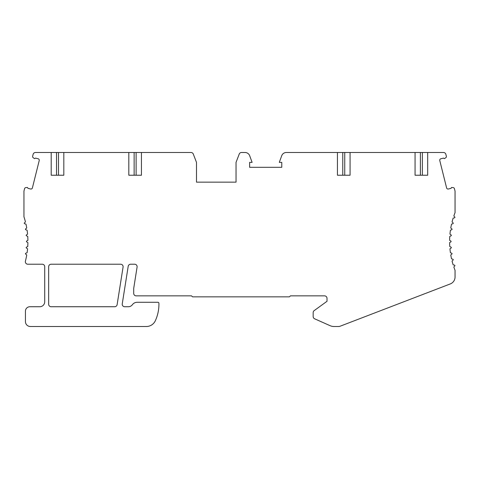 <?xml version="1.0" encoding="UTF-8"?>
<svg xmlns="http://www.w3.org/2000/svg" width="479" height="479" viewBox="0 0 479 479"><rect width="100%" height="100%" fill="white"/><g stroke="black" fill="none" stroke-linecap="round" stroke-linejoin="round"><path stroke-width="0.72" d="M51.139 264.216L120.63 264.216A2.473 2.473 0 0 1 123.073 267.078L117.121 304.65A2.473 2.473 0 0 1 114.679 306.734L51.139 306.734A2.473 2.473 0 0 1 48.666 304.267L48.666 266.689A2.473 2.473 0 0 1 51.139 264.216M350.071 175.23L337.444 175.23L342.766 175.23L342.766 152.49L350.071 152.49L350.071 175.23L344.748 175.23L344.748 152.49M51.199 175.23L63.827 175.23L63.827 152.49L56.522 152.49L56.522 175.23L51.199 175.23L51.199 152.49L35.524 152.49A2.473 2.473 0 0 0 33.123 154.364L32.608 156.429A1.335 1.335 0 0 0 33.189 157.699L34.602 158.657L35.5 158.112L38.14 158.771A1.485 1.485 0 0 1 39.218 160.573L32.398 187.912A1.485 1.485 0 0 1 30.602 188.995L27.968 188.337L27.423 187.439L25.842 187.6A1.485 1.485 0 0 0 24.555 188.72L23.95 191.157L23.95 216.777A79.101 79.101 0 0 1 25.447 221.909L24.417 222.885A0.497 0.497 0 0 0 24.621 223.717L25.98 224.118A79.101 79.101 0 0 1 26.746 227.98L25.644 228.872A0.497 0.497 0 0 0 25.776 229.722L27.099 230.225A79.101 79.101 0 0 1 27.566 234.141L26.393 234.944A0.497 0.497 0 0 0 26.465 235.794L27.74 236.404A79.101 79.101 0 0 1 27.896 240.338L26.668 241.051A0.497 0.497 0 0 0 26.668 241.907L27.896 242.613A79.101 79.101 0 0 1 27.74 246.547L26.465 247.158A0.497 0.497 0 0 0 26.393 248.014L27.566 248.817A79.101 79.101 0 0 1 27.099 252.726L25.776 253.235A0.497 0.497 0 0 0 25.644 254.08L26.746 254.972A79.101 79.101 0 0 1 25.423 261.133A2.473 2.473 0 0 0 27.818 264.216L42.242 264.216A2.473 2.473 0 0 1 44.715 266.689L44.715 301.794A4.946 4.946 0 0 1 39.769 306.734L29.884 306.734A4.449 4.449 0 0 0 25.435 311.182L25.435 321.565A4.946 4.946 0 0 0 30.375 326.51L146.34 326.51A9.885 9.885 0 0 0 155.334 320.744A39.553 39.553 0 0 0 158.914 303.249A0.988 0.988 0 0 0 157.926 302.285L137.162 302.285A5.934 5.934 0 0 0 132.378 304.716A4.946 4.946 0 0 1 128.39 306.734L124.69 306.734A2.473 2.473 0 0 1 122.247 303.878L128.198 266.306A2.473 2.473 0 0 1 130.641 264.216L134.647 264.216A2.473 2.473 0 0 1 137.084 267.078L133.701 288.442L133.701 293.387A2.473 2.473 0 0 0 136.174 295.86L191.546 295.86L192.534 296.848L289.43 296.848L290.424 295.86L324.534 295.86A2.473 2.473 0 0 1 327.007 298.333L327.007 301.297L314.182 310.614A2.473 2.473 0 0 0 313.164 312.613L313.164 316.541A2.473 2.473 0 0 0 314.631 318.798L330.031 325.654A9.885 9.885 0 0 0 334.049 326.51L338.449 326.51A4.946 4.946 0 0 0 340.222 326.181L450.29 283.927A7.419 7.419 0 0 0 455.05 277.006L455.05 270.3A79.101 79.101 0 0 1 453.841 267.001L454.793 265.947A0.497 0.497 0 0 0 454.529 265.132L453.14 264.839A79.101 79.101 0 0 1 452.068 261.049L453.098 260.073A0.497 0.497 0 0 0 452.9 259.241L451.541 258.834A79.101 79.101 0 0 1 450.769 254.972L451.871 254.08A0.497 0.497 0 0 0 451.739 253.235L450.416 252.726A79.101 79.101 0 0 1 449.955 248.817L451.122 248.014A0.497 0.497 0 0 0 451.056 247.158L449.775 246.547A79.101 79.101 0 0 1 449.619 242.613L450.847 241.907A0.497 0.497 0 0 0 450.847 241.051L449.619 240.338A79.101 79.101 0 0 1 449.775 236.404L451.056 235.794A0.497 0.497 0 0 0 451.122 234.944L449.955 234.141A79.101 79.101 0 0 1 450.416 230.225L451.739 229.722A0.497 0.497 0 0 0 451.871 228.872L450.769 227.98A79.101 79.101 0 0 1 451.541 224.118L452.9 223.717A0.497 0.497 0 0 0 453.098 222.885L452.068 221.909A79.101 79.101 0 0 1 453.14 218.119L454.529 217.825A0.497 0.497 0 0 0 454.793 217.011L453.841 215.957A79.101 79.101 0 0 1 455.05 212.652L455.05 191.157L454.445 188.72A1.485 1.485 0 0 0 453.158 187.6L451.577 187.439L451.032 188.337L448.398 188.995A1.485 1.485 0 0 1 446.602 187.912L439.782 160.573A1.485 1.485 0 0 1 440.86 158.771L443.5 158.112L444.398 158.657L445.811 157.699A1.335 1.335 0 0 0 446.314 156.118L445.877 154.364A2.473 2.473 0 0 0 443.476 152.49L427.687 152.49L427.687 175.23L415.065 175.23L415.065 152.49L350.071 152.49M128.815 175.23L141.443 175.23L141.443 152.49L134.138 152.49L134.138 175.23L128.815 175.23L128.815 152.49L63.827 152.49M337.444 175.23L337.444 152.49L286.358 152.49A4.946 4.946 0 0 0 281.712 155.741L279.299 162.375L281.772 162.375L281.772 167.321L249.637 167.321L249.637 162.375L252.11 162.375L249.685 155.747A4.946 4.946 0 0 0 245.038 152.502L241.536 152.49A2.473 2.473 0 0 0 239.225 154.076L236.039 162.375L236.039 182.152L196.492 182.152L196.492 162.375L193.3 154.076A2.473 2.473 0 0 0 190.995 152.49L141.443 152.49M337.444 152.49L342.766 152.49M415.065 152.49L427.687 152.49M134.138 152.49L128.815 152.49M56.522 152.49L51.199 152.49M141.443 175.23L136.12 175.23L136.12 152.49M63.827 175.23L58.498 175.23L58.498 152.49M422.364 152.49L422.364 175.23L427.687 175.23M415.065 175.23L420.388 175.23L420.388 152.49"/></g></svg>

